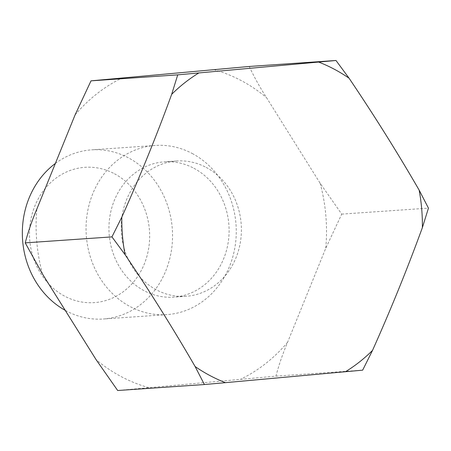 <?xml version="1.0" encoding="UTF-8"?>
<svg xmlns="http://www.w3.org/2000/svg" width="451" height="451" viewBox="0 0 451 451"><rect width="100%" height="100%" fill="white"/><g stroke="black" fill="none" stroke-linecap="round" stroke-linejoin="round"><path stroke-width="0.34" stroke-dasharray="2.25 1.69" d="M114.441 173.742A67.819 60.045 -93.9 0 1 144.281 264.049A67.819 60.045 -93.9 0 1 64.718 296.2A67.819 60.045 -93.9 0 1 34.879 205.893A67.819 60.045 -93.9 0 1 114.441 173.742M55.366 163.459A84.771 75.058 -93.9 0 1 91.604 149.856A84.771 75.058 -93.9 0 1 128.518 157.895A84.771 75.058 -93.9 0 1 171.408 250.53A84.771 75.058 -93.9 0 1 103.279 319.004A84.771 75.058 -93.9 0 1 66.365 310.964A84.771 75.058 -93.9 0 1 65.22 310.344M192.239 153.498A84.771 75.058 -93.9 0 1 235.129 246.133A84.771 75.058 -93.9 0 1 167 314.606A84.771 75.058 -93.9 0 1 130.085 306.567A84.771 75.058 -93.9 0 1 87.195 213.932A84.771 75.058 -93.9 0 1 155.324 145.459A84.771 75.058 -93.9 0 1 192.239 153.498M193.885 168.262A67.819 60.045 -93.9 0 1 228.195 242.367A67.819 60.045 -93.9 0 1 173.691 297.147A67.819 60.045 -93.9 0 1 144.162 290.72A67.819 60.045 -93.9 0 1 109.852 216.61A67.819 60.045 -93.9 0 1 164.356 161.83A67.819 60.045 -93.9 0 1 193.885 168.262M206.169 167.411A67.819 60.045 -93.9 0 1 240.484 241.522A67.819 60.045 -93.9 0 1 185.975 296.301A67.819 60.045 -93.9 0 1 156.446 289.869A67.819 60.045 -93.9 0 1 122.136 215.764A67.819 60.045 -93.9 0 1 176.64 160.984A67.819 60.045 -93.9 0 1 206.169 167.411M249.268 66.466C253.981 76.704 259.731 87.094 266.524 97.636L320.137 183.247L341.728 214.118L325.735 248.309L287.591 342.253C282.681 353.911 278.797 365.209 275.933 376.145L117.683 390.515M341.728 214.118L428.45 208.131M275.933 376.145L362.66 370.158M213.853 69.634A163.893 145.109 -93.9 0 1 241.392 80.673A163.893 145.109 -93.9 0 1 266.524 97.636M320.137 183.247A163.893 145.109 -93.9 0 1 325.735 248.309M287.591 342.253A163.893 145.109 -93.9 0 1 240.518 379.314M148.762 387.646A163.893 145.109 -93.9 0 1 96.091 359.65M75.029 115.028A163.893 145.109 -93.9 0 1 122.097 77.972M42.484 274.033A163.893 145.109 -93.9 0 1 36.881 208.976M167 314.606L103.279 319.004M185.975 296.301L173.691 297.147M176.64 160.984L164.356 161.83M155.324 145.459L91.604 149.856"/><path stroke-width="0.68" d="M225.461 382.662L362.66 370.158L372.515 350.41C390.82 309.51 407.439 268.582 422.378 227.62L428.45 208.131L419.148 190.125C397.534 152.709 374.178 115.405 349.08 78.226L335.989 60.485L177.739 74.855L171.668 94.344C156.852 135.001 140.233 175.935 121.809 217.134L111.949 236.882L125.04 254.629C150.138 291.808 173.494 329.106 195.108 366.528L204.41 384.534L225.461 382.662A169.644 150.2 -93.9 0 1 209.901 375.536A169.644 150.2 -93.9 0 1 195.108 366.528M204.41 384.534L117.683 390.515L96.091 359.65L42.484 274.033L25.228 242.869C28.114 231.865 31.998 220.567 36.881 208.976L75.029 115.028L91.017 80.842L249.268 66.466L335.989 60.485M65.22 310.344A84.771 75.058 -93.9 0 1 22.55 239.419A84.771 75.058 -93.9 0 1 55.366 163.459M91.017 80.842L177.739 74.855M25.228 242.869L111.949 236.882M372.515 350.41A169.644 150.2 -93.9 0 1 345.393 371.771M419.148 190.125A169.644 150.2 -93.9 0 1 422.378 227.62M318.727 62.091A169.644 150.2 -93.9 0 1 334.287 69.217A169.644 150.2 -93.9 0 1 349.08 78.226M125.04 254.629A169.644 150.2 -93.9 0 1 121.809 217.134M171.668 94.344A169.644 150.2 -93.9 0 1 198.795 72.983"/></g></svg>
